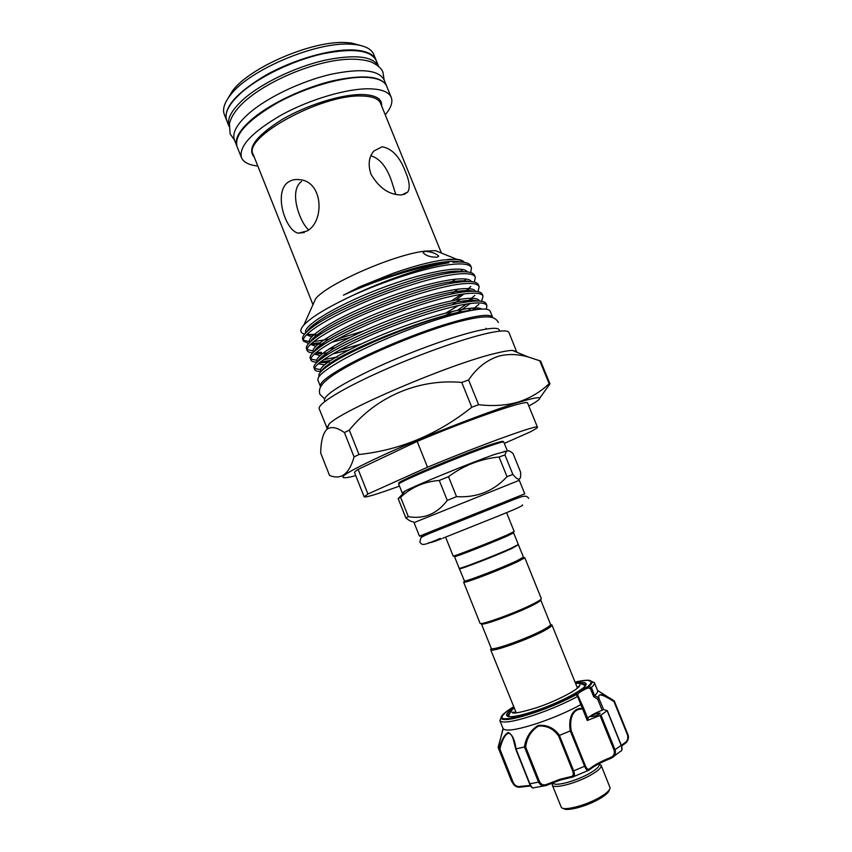 <?xml version="1.0" encoding="UTF-8"?>
<svg xmlns="http://www.w3.org/2000/svg" width="852" height="852" viewBox="0 0 852 852"><rect width="100%" height="100%" fill="white"/><g stroke="black" fill="none" stroke-linecap="round" stroke-linejoin="round"><path stroke-width="1.28" d="M244.939 98.001C231.808 109.471 226.504 118.918 229.028 126.362L226.728 120.569C223.97 113.007 229.199 103.39 242.437 91.718C260.755 76.009 293.557 60.396 322.29 53.9C352.675 47.85 370.652 50.044 376.211 60.481L378.565 66.254C372.835 56.104 354.826 54.123 324.527 60.311C295.878 66.903 263.236 82.442 244.939 98.001M386.638 86.084L386.542 85.85C381.238 76.062 363.431 74.348 333.132 80.727C304.462 87.49 271.554 103.007 253.033 118.311C239.646 129.674 234.247 138.919 236.835 146.033L236.931 146.267M386.542 85.85L384.103 79.843C378.735 69.907 360.886 68.075 330.565 74.38C301.874 81.078 268.998 96.617 250.52 112.017C237.175 123.455 231.819 132.784 234.449 140.005L236.835 146.033M553.065 782.679C552.948 787.014 574.227 781.88 588.434 774.01C596.517 769.484 600.01 766.193 598.892 764.148L598.647 763.914M598.849 764.106L601.15 765.384C601.682 767.663 597.912 771.049 589.85 775.554C575.164 783.712 553.054 789.197 552.277 785.033L552.884 782.743M609.233 790.038C608.892 792.413 605.357 795.512 598.626 799.336C585.75 806.652 566.122 811.668 563.513 808.42M552.277 785.033L561.351 807.43C563.715 811.104 584.919 805.768 598.839 797.866C606.187 793.691 609.947 790.347 610.107 787.834L601.15 765.384M503.191 728.801L498.143 747.161L499.134 748.919C501.359 740.079 504.384 734.594 508.218 732.464C512.233 734.339 514.832 739.813 516.003 748.865L524.385 747.012C525.982 737.236 530.604 730.047 538.24 725.425C546.931 724.583 554.024 727.896 559.53 735.372L558.635 736.011C553.438 728.748 546.707 725.446 538.443 726.096C531.243 730.622 526.973 737.566 525.631 746.938L539.54 781.731C541.414 784.905 544.066 785.682 547.485 784.064L547.08 785.193C543.363 786.726 540.509 785.704 538.517 782.115L539.54 781.731M516.003 748.865L529.859 783.797L538.517 782.115L524.481 747.002L525.631 746.938M498.228 747.673L503.053 728.535C505.438 731.708 517.036 729.93 537.857 723.199C553.747 717.757 568.06 711.59 580.787 704.679L577.656 696.478L575.931 694.284L577.603 694.678L578.37 696.531M575.494 683.229C581.809 682.037 585.313 682.175 586.006 683.655C588.54 687.33 561.212 702.218 535.802 710.696C518.431 716.394 508.719 718.012 506.642 715.563C506.12 714.008 508.548 711.484 513.937 707.98M511.115 711.601C508.676 713.593 507.632 715.094 507.994 716.106L508.314 716.553M596.528 713.571C593.13 714.817 591.309 715.85 591.043 716.66L594.589 716.181C597.997 714.934 599.819 713.912 600.085 713.092L596.528 713.571M547.485 784.064L559.785 779.346L570.68 776.662C573.226 776.385 573.907 774.532 572.736 771.103L573.662 770.858C575.057 774.724 574.546 776.832 572.139 777.205L572.139 777.205M577.432 696.563C564.684 703.39 550.392 709.535 534.566 714.988C513.777 721.772 502.222 723.646 499.89 720.622L501.242 717.395M559.53 735.372L570.276 730.888C568.54 721.527 570.531 707.842 582.598 708.278L580.787 704.679M621.396 745.425L625.091 742.55C627.477 741.07 628.286 738.524 627.509 734.925L613.972 701.569C606.699 697.011 596.954 691.313 599.041 698.076L597.667 699.141L593.674 696.67L594.643 695.52C597.05 693.336 598.029 691.675 597.582 690.535L597.54 690.45M591.171 681.238L594.376 682.644C594.803 683.73 593.823 685.327 591.416 687.457L594.579 695.594M516.248 712.836L490.688 649.778C491.508 652.707 530.349 638.734 545.717 629.894C549.828 627.583 551.915 625.996 551.989 625.134L550.658 624.559M544.524 629.138C548.507 626.902 550.541 625.368 550.616 624.537L540.722 599.946C540.892 600.564 538.826 602.023 534.502 604.302C519.081 612.599 480.741 626.625 481.391 623.802L491.263 648.404C492.083 651.205 529.646 637.669 544.524 629.138M517.846 544.992L511.956 548.432C496.183 555.706 458.238 570.35 459.366 568.753L459.856 568.305M518.517 544.971L523.416 557.112L516.94 560.765C502.094 567.847 466.119 581.692 464.447 580.979L459.366 568.753M524.065 557.645L524.672 557.911L518.101 561.479C502.786 568.817 465.575 583.109 463.871 582.353L464.127 581.735M524.779 557.698L541.297 598.583C541.478 599.222 539.337 600.713 534.886 603.056C518.953 611.608 479.346 626.113 480.027 623.217L463.648 582.267M517.792 545.12L511.583 548.571C495.065 556.186 455.671 571.266 459.984 568.359M459.175 568.263C458.035 569.85 495.981 555.206 511.764 547.942L518.314 544.492L513.618 532.862L506.993 536.121C491.135 543.171 453.275 557.943 454.51 556.622L459.175 568.263M490.422 444.691C458.919 455.256 387.159 485.864 400.312 482.977M414.051 522.606L519.283 480.304L524.768 493.819L419.45 536.153L414.051 522.606M413.316 521.797C411.303 521.765 408.8 520.444 405.818 517.835L408.342 516.674C424.115 519.315 437.087 513.884 447.268 500.38L456.523 496.631C476.769 497.877 493.596 491.221 507.015 476.662L512.861 474.436C517.654 480.262 520.252 480.72 520.657 475.831L520.636 472.221L513.053 453.52C510.05 450.761 507.813 450.122 506.333 451.592L504.948 454.915L499.059 457.013C480.688 458.813 463.829 465.362 448.503 476.673L439.281 480.453C424.168 481.646 411.282 487.259 400.621 497.291L398.161 498.612L402.921 493.702M445.607 537.133L453.157 556.037C451.869 557.389 490.986 542.106 507.355 534.854L514.193 531.51L506.567 512.627M403.592 492.829L402.219 492.925L404.838 491.189C415.094 485.555 471.231 462.572 495.172 454.233L507.015 451.038M424.701 251.287C431.485 251.798 436.149 253.417 438.716 256.143L437.161 257.219C430.345 257.219 425.67 255.685 423.146 252.618L424.701 251.287M227.196 99.631L232.479 90.887C250.094 66.871 314.196 39.778 346.966 42.621L351.514 43.037L361.397 45.688M376.115 60.247L373.783 54.496C371.632 49.309 365.7 46.04 355.998 44.655L351.205 44.229C316.763 41.258 248.869 69.96 230.37 95.158C224.321 102.868 222.319 109.333 224.342 114.562L226.643 120.334M401.697 194.948C389.492 195.119 379.268 188.228 371.003 174.266C367.851 164.777 368.799 157.024 373.836 151.017L382.165 146.778C392.165 148.589 399.971 157.024 405.584 172.061C409.503 181.231 410.227 187.898 407.757 192.041L401.697 194.948M370.876 155.746C379.971 158.578 386.914 167.184 391.718 181.561L395.786 194.469M308.605 229.891C299.776 222.255 288.381 190.741 301.565 181.455M307.263 230.913L298.402 233.171C285.633 231.169 273.279 192.871 287.88 182.36C291.256 179.932 295.218 179.048 299.766 179.697C323.132 181.401 324.772 221.158 307.263 230.913M499.741 331.13L499.261 329.958C498.218 327.573 491.284 327.786 478.473 330.597C455.064 335.816 412.741 350.971 378.309 366.658C342.131 383.581 324.175 394.774 324.442 400.238L324.9 401.42M516.834 352.249L508.963 332.557C507.888 330.086 500.507 330.384 486.812 333.452C461.603 339.181 415.531 355.731 377.979 372.75C340.342 389.79 317.2 404.412 319.234 408.822L327.189 428.492M516.759 351.642L512.414 350.396C508.729 350.46 502.914 351.482 494.969 353.473C449.579 364.123 340.555 410.792 329.096 424.094L326.827 428.002M376.03 60.013C373.517 54.059 366.019 50.705 353.537 49.97C331.055 48.82 294.142 59.267 265.93 75.104C236.462 92.73 223.341 107.735 226.547 120.111M385.232 114.786C391.004 107.959 393.006 102.165 391.249 97.416L386.733 86.318C384.369 80.716 376.999 77.702 364.624 77.276C342.334 76.669 305.453 87.362 277.092 102.986C247.453 120.334 234.098 134.84 237.026 146.501L241.446 157.631C243.47 162.285 248.922 165.075 257.815 166.012M391.249 97.416C388.949 91.973 381.632 89.098 369.299 88.8C347.083 88.427 310.224 99.226 281.799 114.754C252.096 131.985 238.645 146.278 241.446 157.631M441.347 253.023L435.489 250.637L424.488 251.18C393.475 254.737 326.497 284.195 315.57 298.85L312.993 304.622M528.826 406.021L533.98 403.081C545.216 396.169 539.955 395.946 518.197 402.442C488.739 411.441 429.142 434.509 387.979 452.955C345.955 472.232 333.302 480.262 350.002 477.045L355.753 475.597M549.966 383.879L540.605 361.035L527.878 356.86C518.016 354.155 508.623 353.836 499.719 355.902C487.333 359.555 476.96 367.585 468.6 379.971L461.763 382.452L471.784 407.235L478.611 404.7C493.265 406.383 506.557 405.467 518.474 401.963C530.359 398.012 540.573 391.909 549.135 383.666L549.966 383.879L539.699 398.161M464.191 262.341C463.2 260.712 460.751 259.7 456.853 259.327L443.019 259.998C429.419 261.969 412.666 266.442 392.751 273.449L359.97 286.666L343.399 295.186C375.498 280.244 420.835 265.803 447.183 262.821L448.897 262.799C425.957 266.144 384.593 280.127 351.727 295.9C327.136 307.54 311.193 317.232 303.887 324.985C299.595 329.841 299.829 332.866 304.611 334.048M460.293 271.809L460.879 271.192M461.603 270.361L462.285 269.52M337.584 339.011L363.506 330.981M462.178 281.778L463.328 280.819M470.73 272.555L471.475 267.762C469.899 264.12 462.615 263.076 449.643 264.631C426.426 267.432 385.029 280.681 351.727 295.9M452.998 262.246C463.467 261.447 469.367 262.661 470.709 265.899L471.475 267.762M460.368 280.872L458.695 282.182M303.418 341.077L302.673 339.202C301.683 336.402 305.666 331.886 314.612 325.656C340.875 306.731 417.32 276.74 452.668 272.576L452.859 272.555C465.799 270.893 473.041 271.831 474.564 275.356L475.331 277.219C473.808 273.726 466.587 272.821 453.647 274.504C430.015 277.709 388.597 291.128 354.943 306.39C321.619 321.502 301.065 335.869 303.418 341.077L308.68 343.484M463.073 290.724L461.539 291.863M451.794 300.671L461.347 294.334M464.755 291.778L470.826 286.474M474.372 282.097L475.331 277.219M307.178 350.577L306.443 348.702C305.527 346.125 309.287 341.929 317.721 336.093C343.484 317.572 421.357 286.911 456.874 282.427L457.758 282.3C470.123 280.691 477.013 281.522 478.419 284.813L479.186 286.687C477.727 283.343 470.56 282.576 457.673 284.387C434.105 287.816 392.708 301.342 358.99 316.507C325.613 331.545 304.931 345.635 307.178 350.577C307.742 351.919 309.649 352.664 312.897 352.813M465.597 300.671L464.659 301.342M458.355 305.591L446.065 312.94M445.255 315.56L452.636 311.331M467.343 301.714L474.852 295.399M477.993 291.672L479.186 286.687M310.948 360.087L310.203 358.202C309.372 355.848 312.929 351.951 320.853 346.487C346.061 328.457 425.116 297.21 460.9 292.321L462.806 292.034C474.489 290.489 480.986 291.235 482.285 294.291L483.052 296.166C481.657 292.971 474.532 292.342 461.688 294.27C438.205 297.934 396.83 311.566 363.048 326.646C329.607 341.588 308.807 355.412 310.948 360.087C311.523 361.429 313.6 362.111 317.2 362.121M471.55 308.094L467.897 310.724M473.03 309.329L478.867 304.356M481.582 301.267L483.052 296.166M314.729 369.608L313.983 367.723C313.216 365.572 316.571 361.962 324.026 356.871C348.649 339.352 428.897 307.519 464.915 302.215L467.801 301.768C478.856 300.287 484.969 300.958 486.151 303.781L486.918 305.655C485.587 302.609 478.526 302.119 465.714 304.175C442.316 308.062 400.941 321.8 367.105 336.796C333.601 351.642 312.684 365.21 314.729 369.608C315.283 370.908 317.423 371.515 321.172 371.408M486.354 309.084L486.918 305.655M329.309 339.085L313.579 341.641M309.34 341.737L303.259 340.055M318.009 344.24L311.278 343.58L319.756 342.823M333.75 347.914L328.925 348.99M313.078 351.003L307.05 349.544M315.772 352.803L321.417 352.249M337.339 356.945L323.472 359.725M319.489 360.172L318.446 360.236M316.848 360.289L310.842 359.043M320.427 361.972L330.374 360.471M323.345 369.395L322.588 369.459M320.682 369.566L314.644 368.554M319.191 376.382C317.775 374.411 320.948 370.726 328.712 365.359C352.174 348.436 430.09 316.923 464.212 311.385L471.507 310.309M343.654 367.201C327.062 376.669 319.308 383.059 320.395 386.382L317.945 380.184C316.806 376.733 324.505 370.237 341.056 360.684C364.07 347.584 402.676 330.917 434.722 320.352C468.355 309.659 486.812 306.539 490.07 310.991L492.594 317.168C489.399 312.897 470.996 316.156 437.385 326.944C405.36 337.584 366.722 354.219 343.654 367.201M515.652 712.283L512.031 712.219C512.105 714.178 520.327 712.666 536.696 707.682C557.538 700.738 580.744 688.331 579.807 684.976L577.187 688.341M491.253 648.447L490.603 649.639M399.492 486.077C377.489 494.085 365.71 497.674 364.166 496.844L354.602 472.711C354.379 472.146 355.561 471.018 358.138 469.345L417.182 441.411C471.018 418.609 528.815 398.885 527.654 403.156L537.452 427.182C537.591 427.8 534.949 429.493 529.518 432.252L504.32 443.391M308.317 334.527L314.303 334.335M344.432 432.592C336.945 427.257 331.066 426.202 326.785 429.419C322.865 433.679 320.842 441.581 320.725 453.115L329.522 475.395C341.098 480.208 349.277 474.042 354.07 456.885L358.98 454.51L349.309 430.122L344.432 432.592L354.07 456.885M461.763 382.452C418.971 378.469 376.254 396.585 349.309 430.122M358.98 454.51C400.216 450.112 437.811 434.35 471.784 407.235M539.731 360.694L549.135 383.666M478.611 404.7L468.6 379.971M417.182 441.411L427.512 467.205L367.915 494.011L358.138 469.345M427.512 467.205C481.561 444.691 539.05 423.966 537.452 427.182M364.166 496.844L367.915 494.011M398.161 498.612L405.818 517.835M439.281 480.453L447.268 500.38M408.342 516.674L400.621 497.291M499.059 457.013L507.015 476.662M456.523 496.631L448.503 476.673M512.861 474.436L504.948 454.915M594.643 695.52L598.562 697.628C598.583 693.006 603.216 693.741 612.439 699.833L614.249 700.908L627.913 734.562C628.851 738.258 628.062 741.102 625.549 743.104M612.258 699.556L608.072 697.074M576.186 694.05C576.516 692.484 580.233 690.077 587.326 686.84L587.944 686.52C594.739 680.12 590.436 678.639 575.036 682.079C584.674 680.322 589.68 679.832 590.053 680.61L592.002 681.557C592.481 682.665 591.384 684.348 588.711 686.616L591.416 687.457M585.367 765.788C586.804 769.111 588.295 770.048 589.84 768.6C594.419 764.926 601.118 761.326 609.936 757.79C613.536 756.459 614.942 753.977 614.154 750.367L600.021 715.467L587.294 720.504L582.662 709.013C571.042 708.395 569.562 721.836 571.255 730.739L585.367 765.788L584.642 766.246L570.276 730.888M598.562 697.628L603.663 709.588L607.284 710.611L600.979 715.03L615.112 749.92C616.102 753.871 614.718 756.672 610.937 758.323L610.266 758.61L609.936 757.79M613.728 756.48L620.448 751.326C622.024 751.113 622.269 749.153 621.204 745.425L607.167 710.77M589.84 768.6L589.147 770.048C587.71 771.294 586.208 770.027 584.642 766.246L573.662 770.858L559.423 735.425M532.788 787.919C531.755 787.717 530.668 786.332 529.55 783.765L515.705 749.068L529.859 783.797C531.659 787.323 532.915 788.664 533.629 787.812M521.477 787.014L519.177 787.227C516.259 787.12 514.097 785.682 512.691 782.924L499.134 748.919M515.758 748.993L513.096 738.716C508.825 726.437 502.403 737.789 499.932 749.153L513.351 782.85C515.3 785.981 517.803 787.141 520.86 786.343L530.338 785.438M513.096 738.716L515.929 748.897M603.599 709.365L602.151 710.227C594.504 713.284 589.691 715.978 587.72 718.311M580.936 704.615L581.639 704.593L583.535 708.193M593.674 696.67L590.468 688.767L588.04 687.905C581.383 690.94 577.901 693.198 577.603 694.678L576.516 694.508C564.099 701.228 550.041 707.309 534.321 712.741C514.15 719.333 503 721.154 500.859 718.193L503.223 714.104M600.021 715.467L600.979 715.03M588.317 719.791L583.748 708.47L583.056 708.875L582.747 708.246L583.748 708.47L588.317 719.791L587.294 720.504M585.484 685.53L585.409 684.987C584.973 684.007 583.173 683.645 580.042 683.89M583.056 708.875L582.598 708.278M583.748 708.47L578.401 696.574L581.628 704.583M577.656 696.478L578.391 696.563L577.88 695.402M602.151 710.227L597.667 699.141L598.562 697.703L598.999 698.225M590.468 688.767L591.341 687.575M587.944 686.52L588.711 686.616L588.04 687.905L587.326 686.84M521.786 786.928L520.86 786.343M499.932 749.153L499.155 748.94M570.68 776.662L571.724 777.29M570.382 730.846L571.255 730.739M625.091 742.55L624.729 743.679M613.972 701.569L627.509 734.925M572.736 771.103L558.635 736.011M560.297 780.081L547.719 784.905L560.328 780.081M499.868 720.558L501.168 717.618C501.913 718.044 497.462 716.883 513.468 706.83C492.839 720.654 499.815 722.453 534.385 712.24C549.859 706.894 563.704 700.908 575.931 694.284M491.572 445.34C462.615 455.085 394.891 483.553 398.768 484.255C399.513 482.935 396.297 483.883 408.119 477.951L441.868 463.296L490.667 444.637C507.526 439.334 501.583 441.932 503.766 442.05C503.479 441.57 499.421 442.667 491.572 445.34M512.755 499.879L437.598 530.104C416.756 538.411 415.723 538.752 434.477 531.126M381.632 105.925C382.165 98.704 375.583 94.902 361.866 94.519C341.183 94.263 306.305 105.169 281.501 119.876C255.792 136.214 246.718 148.621 254.279 157.119M441.411 253.044L380.556 103.294C378.565 98.619 372.239 96.191 361.578 95.999C321.204 94.167 241.979 137.811 253.225 154.478L312.961 304.686M473.563 310.139L467.471 310.778C435.223 314.601 354.07 346.327 330.533 363.058C325.783 366.253 322.887 368.81 321.843 370.737M477.354 300.98C474.372 300.085 469.441 300.106 462.572 301.054C429.94 304.878 351.184 335.677 327.296 352.749C321.832 356.477 318.68 359.395 317.849 361.525M318.286 363.751L324.452 364.837M328.446 364.486L329.522 364.337M457.599 312.727L470.283 303.493M472.7 301.203L473.531 300.309M472.977 291.224C469.761 290.34 464.638 290.383 457.63 291.341C424.658 295.165 348.308 325.049 324.09 342.429C318.531 346.242 315.229 349.288 314.196 351.588C315.112 349.288 318.414 346.242 324.09 342.429L320.853 346.487M314.324 354.081L320.075 355.561M323.59 355.39L325.357 355.199M332.536 354.027L348.873 349.959M452.188 304.824L460.655 299.073M469.527 291.331L470.102 290.66M468.568 281.479C465.107 280.606 459.803 280.659 452.657 281.618C419.397 285.473 345.422 314.441 320.916 332.088C315.251 335.986 311.8 339.171 310.554 341.62M310.416 344.4L315.794 346.253M318.925 346.231L321.204 346.05M451.038 294.174L458.227 289.02M464.127 271.724C460.431 270.872 454.936 270.936 447.63 271.916C414.125 275.803 342.536 303.866 317.775 321.726C311.992 325.72 308.381 329.021 306.954 331.63M306.539 334.698L311.608 336.923M314.42 337.019L316.497 336.934M449.473 283.705L455.607 279.051M459.665 261.979C455.735 261.138 450.026 261.213 442.561 262.214C418.321 265.26 374.71 279.903 343.399 295.186M481.646 308.978C473.776 304.494 430.803 315.261 387.735 332.546C344.687 349.767 315.485 367.627 321.321 371.248M479.367 301.033C477.376 293.503 435.66 302.13 389.918 319.947C343.963 337.733 311.193 357.67 317.562 361.78M319.638 362.601L327.413 362.515M457.652 310.224L466.385 304.068M469.42 301.555L470.805 300.287M475.395 291.32C472.54 283.844 431.123 292.193 386.031 309.745C340.736 327.285 308.094 347.35 313.6 352.132M315.421 353.101L322.62 353.41M338.904 350.47L361.376 343.899M455.99 299.851L463.882 293.951M466.545 291.576L467.588 290.543M471.401 281.618C467.737 274.174 426.596 282.257 382.122 299.574C337.435 316.869 304.952 337.051 309.67 342.451M321.992 343.899L323.036 343.761C316.518 344.527 312.599 344.474 311.257 343.601M331.769 342.216L349.586 337.562M463.52 281.671L464.297 280.851M467.397 271.916C462.966 264.503 422.091 272.331 378.203 289.414C334.09 306.486 301.778 326.774 305.783 332.77M307.497 334.176L313.536 335.017M317.082 334.847L318.85 334.666C311.96 335.273 308.094 335.049 307.242 334.005M460.399 271.809L460.932 271.192M463.371 262.224C461.39 259.828 456.139 258.901 447.641 259.466M610.937 758.323L610.266 758.61C601.469 762.114 594.675 765.735 589.85 769.452M571.319 777.322L560.446 780.027M587.465 680.237L594.355 682.58M614.154 750.367L621.321 745.234L607.284 710.611M498.292 747.886L511.754 781.689L513.351 782.85M621.172 745.181L621.321 745.234C622.237 748.056 622.322 749.792 621.587 750.474M234.47 140.069L230.115 133.87L229.412 123.753C231.318 115.904 237.005 107.948 246.441 99.908C265.824 83.283 300.074 67.532 329.309 61.653C345.88 58.309 359.768 58.362 370.971 61.813C377.851 65.125 381.856 68.661 382.974 72.431L384.124 79.907M324.516 398.747L319.894 394.263C318.147 388.161 320.416 381.962 344.613 368.032C372.324 352.249 420.984 332.269 454.67 322.748C490.624 313.078 495.087 317.04 498.409 322.503M486.354 329.053L486.098 328.254M440.207 538.432C421.282 546.59 422.315 544.929 419.834 542.128L420.845 537.953C421.048 537.09 426.82 534.438 438.162 529.987L505.449 502.936C523.181 495.747 526.142 494.426 528.613 498.399M428.961 542.5C429.909 543.065 434.105 541.797 441.56 538.698M442.816 538.219L498.196 516.078C516.45 508.729 524.481 505.034 522.287 504.98M553.001 782.7L552.181 784.639M598.892 764.148L600.948 765.032M508.154 716.511L506.642 715.563M597.582 690.535L594.376 682.644M503.053 728.535L499.89 720.622M508.559 716.596C509.581 712.911 511.392 710.089 513.99 708.129M550.616 624.537L551.989 625.134M464.447 580.979L463.871 582.353M404.838 491.189L399.897 497.664M402.219 492.925L398.768 484.255M351.514 43.037L355.998 44.655M407.757 192.041L404.05 194.522M298.402 233.171L304.324 232.521M512.414 350.396L527.878 356.86M435.489 250.637L456.853 259.327M577.219 687.5L551.958 624.974M315.57 298.85L303.887 324.985M329.096 424.094L326.785 429.419M232.479 90.887L230.37 95.158M328.712 365.359L330.533 363.058C325.496 366.392 322.578 368.98 321.758 370.822M467.663 310.81L471.912 310.234M477.493 300.98C475.043 300.021 470.07 300.042 462.572 301.054L467.801 301.768M317.924 361.461C318.467 359.48 321.598 356.573 327.296 352.749L324.026 356.871M473.137 291.224C470.389 290.287 465.224 290.319 457.63 291.341L462.806 292.034M468.749 281.479C465.714 280.553 460.346 280.596 452.657 281.618L457.758 282.3M310.511 341.663C311.747 339.117 315.219 335.922 320.916 332.088L317.721 336.093M464.329 271.735C460.005 270.808 454.446 270.872 447.63 271.916L452.668 272.576M306.869 331.716C308.381 328.936 312.013 325.602 317.775 321.726L314.612 325.656M459.878 261.99C456.299 261.085 450.527 261.159 442.561 262.214L447.183 262.821M474.234 309.84L476.193 307.955M329.298 362.27L319.543 362.675M469.463 301.555L472.817 298.285M326.316 352.984C320.725 353.74 317.072 353.804 315.357 353.154M462.796 294.1L461.347 295.974L463.903 293.94M466.587 291.576L469.367 288.636M463.584 281.661L465.874 279.03M460.453 271.809L462.338 269.445M324.335 361.525L328.02 362.079M468.696 300.692L467.876 301.768M318.531 343.005L319.372 343.122M322.439 343.58L323.1 343.675M318.052 334.112L319.17 334.272M507.281 450.697L503.766 442.05M504.182 451.251L506.333 451.592M523.32 557.314L524.672 557.911M491.263 648.404L490.688 649.778M585.335 685.732C582.054 683.783 578.785 682.995 575.558 683.379M597.55 690.461L612.45 699.843M573.471 776.683L588.125 770.517M533.629 787.802L544.279 785.863M585.569 685.391L586.006 683.655M530.626 785.927L521.743 786.96M521.52 787.014L519.177 787.227M547.676 784.948L547.08 785.193M560.435 780.049L571.383 777.333M610.266 758.61C601.395 762.157 594.568 765.799 589.808 769.537M624.793 743.668L621.619 746.064M625.048 743.498C628.222 740.59 629.181 737.619 627.913 734.573M614.239 700.887L612.439 699.833"/></g></svg>
